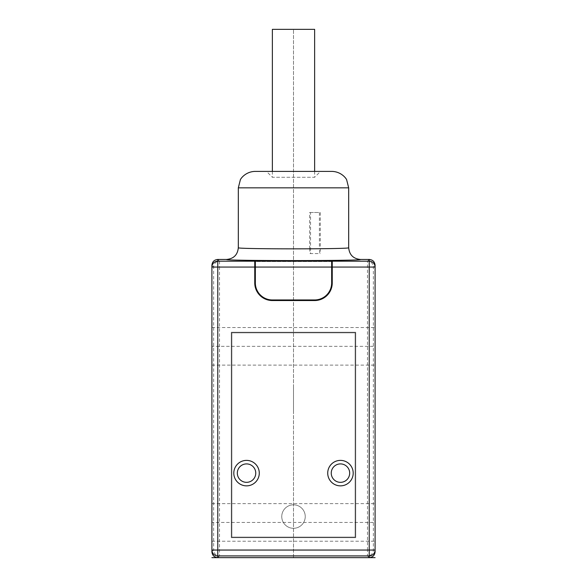 <?xml version="1.0" encoding="UTF-8"?>
<svg xmlns="http://www.w3.org/2000/svg" width="587" height="587" viewBox="0 0 587 587"><rect width="100%" height="100%" fill="white"/><g stroke="black" fill="none" stroke-linecap="round" stroke-linejoin="round"><path stroke-width="0.44" stroke-dasharray="2.94 2.2" d="M331.244 473.122A9.216 9.216 0 0 0 340.46 482.338A9.216 9.216 0 0 0 349.676 473.122A9.216 9.216 0 0 0 340.46 463.906A9.216 9.216 0 0 0 331.244 473.122M332.242 260.936L332.242 282.934A17.61 17.61 0 0 1 314.632 300.544L272.368 300.544A17.61 17.61 0 0 1 254.758 282.934L254.758 260.936M331.655 261.523L255.345 261.523L255.345 282.934A17.023 17.023 0 0 0 272.368 299.957L314.632 299.957A17.023 17.023 0 0 0 331.655 282.934L331.655 260.936M255.345 261.523L255.345 260.936M332.242 261.523L254.758 261.523M360.418 259.454C364.3 260.958 222.7 260.958 226.582 259.454M369.223 557.65L367.491 555.918A5.87 5.87 -45 0 0 373.361 550.048L373.361 267.056L375.093 265.324L375.093 551.78L373.361 550.048L367.491 550.048L367.491 555.918L219.509 555.918L217.777 557.65M375.093 522.43L375.093 541.214L375.093 503.646L375.093 522.43L211.907 522.43L211.907 541.214L211.907 522.43M375.093 346.33L375.093 365.114L375.093 327.546L375.093 346.33L211.907 346.33L211.907 365.114L211.907 346.33M217.777 259.454L219.509 261.186L367.491 261.186A5.87 5.87 45 0 1 373.361 267.056L219.509 267.056L219.509 555.918A5.87 5.87 -135 0 1 213.639 550.048L367.491 550.048L367.491 261.186L369.223 259.454M219.509 261.186L219.509 267.056L213.639 267.056A5.87 5.87 135 0 1 219.509 261.186M211.907 265.324L211.907 551.78L213.639 550.048L213.639 267.056L211.907 265.324M231.278 537.692L231.278 332.242L355.722 332.242L355.722 537.692L231.278 537.692L231.278 332.242L355.722 332.242L355.722 537.692L231.278 537.692M293.5 528.3A11.74 11.74 0 0 0 305.24 516.56A11.74 11.74 0 0 0 293.5 504.82A11.74 11.74 0 0 0 281.76 516.56A11.74 11.74 0 0 0 293.5 528.3A11.74 11.74 0 0 0 305.24 516.56A11.74 11.74 0 0 0 293.5 504.82A11.74 11.74 0 0 0 281.76 516.56A11.74 11.74 0 0 0 293.5 528.3M348.678 247.714C347.893 248.169 338.134 248.514 319.401 248.741L319.798 253.584L310.024 253.584L309.635 248.829C275.897 249.079 236.987 248.47 238.322 247.714M309.635 248.829L309.635 212.494L319.401 212.494L319.401 248.741M254.758 171.404L332.242 171.404M293.5 171.404L266.498 171.404L293.5 171.404M272.368 171.404L272.368 177.274L293.5 177.274L272.368 177.274L266.498 171.404M272.368 29.35L314.632 29.35M314.632 171.404L314.632 177.274L293.5 177.274L314.632 177.274L320.502 171.404M310.024 253.584L319.798 253.584M309.635 212.494L310.538 212.494L310.538 253.584M310.538 212.494L319.401 212.494M320.304 212.494L320.304 253.584M255.756 473.122A9.216 9.216 0 0 0 246.54 463.906A9.216 9.216 0 0 0 237.324 473.122A9.216 9.216 0 0 0 246.54 482.338A9.216 9.216 0 0 0 255.756 473.122M355.135 537.105L355.135 332.829L231.865 332.829L231.865 537.105L355.135 537.105L355.135 332.829L231.865 332.829L231.865 537.105L355.135 537.105M293.5 557.65L293.5 29.35L293.5 557.65M293.5 464.904L293.5 394.464M293.5 475.918L293.5 452.445M293.5 409.939L293.5 386.481M238.322 187.84L348.678 187.84M211.907 541.214L375.093 541.214M211.907 503.646L375.093 503.646M211.907 365.114L375.093 365.114M211.907 327.546L375.093 327.546"/><path stroke-width="0.88" d="M331.244 473.122A9.216 9.216 0 0 0 340.46 482.338A9.216 9.216 0 0 0 349.676 473.122A9.216 9.216 0 0 0 340.46 463.906A9.216 9.216 0 0 0 331.244 473.122M353.198 473.122A12.738 12.738 0 0 0 340.46 460.384A12.738 12.738 0 0 0 327.722 473.122A12.738 12.738 0 0 0 340.46 485.86A12.738 12.738 0 0 0 353.198 473.122M254.758 267.056L254.758 282.934A17.61 17.61 0 0 0 272.368 300.544L314.632 300.544A17.61 17.61 0 0 0 332.242 282.934L332.242 260.936L314.632 260.635L255.345 260.936L255.345 282.934A17.023 17.023 0 0 0 272.368 299.957L314.632 299.957A17.023 17.023 0 0 0 331.655 282.934L331.655 260.936L254.758 260.936L254.758 267.056L375.093 267.056L375.093 265.324C374.748 261.758 372.789 259.799 369.223 259.454L360.418 259.454C353.286 258.757 349.375 254.846 348.678 247.714C352.09 249.218 234.91 249.218 238.322 247.714C237.625 254.846 233.714 258.757 226.582 259.454L217.777 259.454C214.211 259.799 212.252 261.758 211.907 265.324L211.907 267.056L254.758 267.056M233.802 473.122A12.738 12.738 0 0 0 246.54 485.86A12.738 12.738 0 0 0 259.278 473.122A12.738 12.738 0 0 0 246.54 460.384A12.738 12.738 0 0 0 233.802 473.122M217.777 259.454L217.777 555.918A5.87 5.87 0 0 1 211.907 550.048L211.907 267.056A5.87 5.87 180 0 1 217.777 261.186L254.758 261.186M255.345 261.45L254.758 261.523M332.242 261.523L331.655 261.45M332.242 261.186L369.223 261.186A5.87 5.87 0 0 1 375.093 267.056L375.093 550.048L211.907 550.048L211.907 551.78C212.252 555.346 214.211 557.298 217.777 557.65L217.777 555.918L369.223 555.918A5.87 5.87 0 0 0 375.093 550.048L375.093 551.78C374.748 555.346 372.789 557.298 369.223 557.65L369.223 259.454M369.223 557.65L217.777 557.65M238.322 247.714L238.322 187.84L348.678 187.84L348.678 247.714M348.678 187.84L346.704 180.033C346.895 179.556 342.162 171.822 332.242 171.404L254.758 171.404C244.838 171.822 240.105 179.556 240.296 180.033L238.322 187.84M314.632 171.404L314.632 29.35L272.368 29.35L272.368 171.404M237.324 473.122A9.216 9.216 0 0 0 246.54 482.338A9.216 9.216 0 0 0 255.756 473.122A9.216 9.216 0 0 0 246.54 463.906A9.216 9.216 0 0 0 237.324 473.122M211.907 557.65L375.093 557.65L211.907 557.65M332.242 261.773L331.655 261.773M254.758 261.773L255.345 261.773M331.655 261.186L255.345 261.186M360.418 259.454C364.3 260.958 222.7 260.958 226.582 259.454"/></g></svg>

